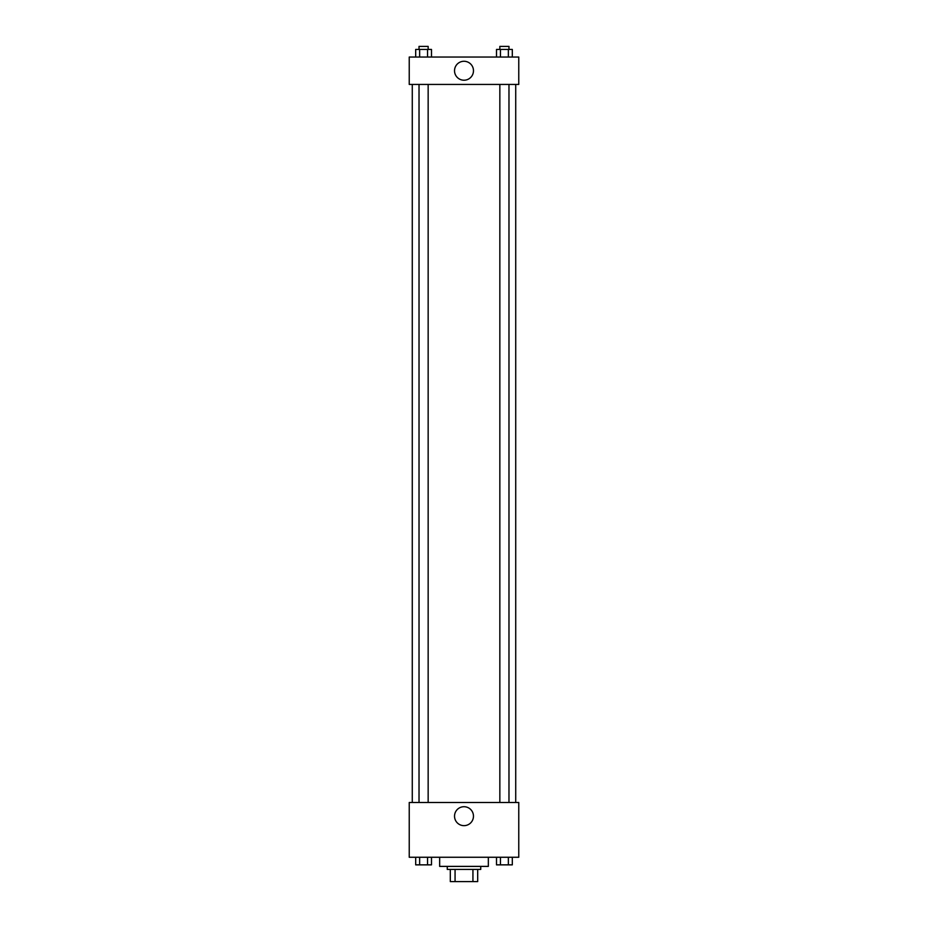 <?xml version="1.0" encoding="UTF-8"?>
<svg xmlns="http://www.w3.org/2000/svg" width="928" height="928" viewBox="0 0 928 928"><rect width="100%" height="100%" fill="white"/><g stroke="black" fill="none" stroke-linecap="round" stroke-linejoin="round"><path stroke-width="1.39" d="M472.932 869.432L472.932 881.6L450.312 881.6L450.312 869.432M472.932 881.6L477.688 881.6L477.688 869.432L477.688 881.6M480.739 866.392L480.739 869.432L447.261 869.432L447.261 866.392M455.068 869.432L455.068 881.6M439.663 857.263L439.663 866.392L488.337 866.392L488.337 857.263M518.764 857.263L409.236 857.263L409.236 802.488L518.764 802.488L518.764 857.263M464 825.653A9.477 9.477 0 0 1 455.799 811.443A9.477 9.477 0 0 1 472.201 811.443A9.477 9.477 0 0 1 464 825.653M515.724 84.436L515.724 802.488M499.844 802.488L499.844 84.436M428.156 84.436L428.156 802.488M518.764 84.436L409.236 84.436L409.236 57.049L518.764 57.049L518.764 84.436M473.477 70.737A9.477 9.477 0 0 1 459.267 78.95A9.477 9.477 0 0 1 459.267 62.536A9.477 9.477 0 0 1 473.477 70.737M512.314 57.049L512.314 49.439L496.503 49.439L496.503 57.049M508.358 49.439L508.358 57.049M500.459 49.439L500.459 57.049M499.844 49.439L499.844 46.4L508.973 46.4L508.973 49.439M431.497 57.049L431.497 49.439L415.686 49.439L415.686 57.049M427.541 49.439L427.541 57.049M419.642 49.439L419.642 57.049M419.027 49.439L419.027 46.4L428.156 46.4L428.156 49.439M512.314 857.263L512.314 864.861L496.503 864.861L496.503 857.263M508.358 857.263L508.358 864.861M500.459 857.263L500.459 864.861M508.973 864.861L499.844 864.861M431.497 857.263L431.497 864.861L415.686 864.861L415.686 857.263M427.541 857.263L427.541 864.861M419.642 857.263L419.642 864.861M428.156 864.861L419.027 864.861M412.276 84.436L412.276 802.488M508.973 802.488L508.973 84.436M419.027 84.436L419.027 802.488"/></g></svg>
